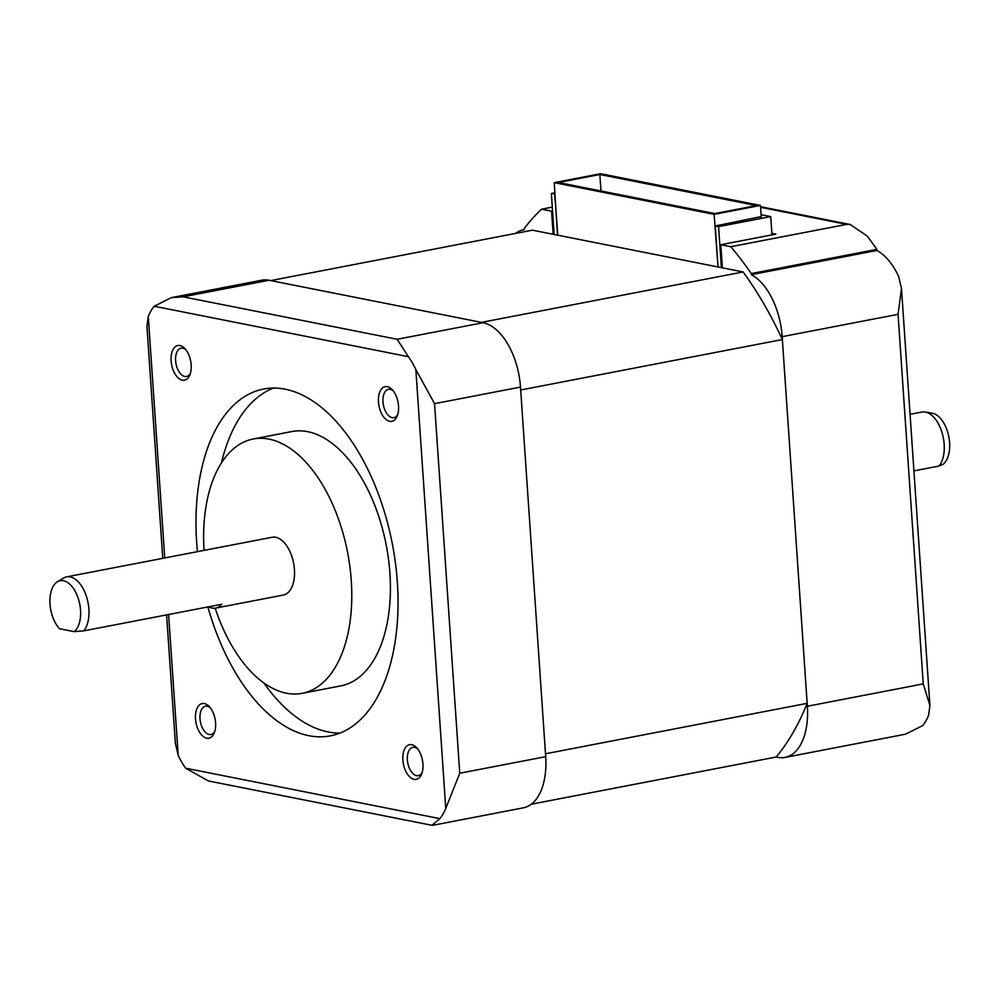 <?xml version="1.0" encoding="UTF-8"?>
<svg xmlns="http://www.w3.org/2000/svg" width="999" height="999" viewBox="0 0 999 999"><rect width="100%" height="100%" fill="white"/><g stroke="black" fill="none" stroke-linecap="round" stroke-linejoin="round"><path stroke-width="1.5" d="M59.503 628.733L74.201 631.655A26.861 14.773 -100.9 0 0 79.608 603.483A26.861 14.773 -100.9 0 0 63.474 580.744A26.861 14.773 -100.9 0 0 57.38 581.818A26.861 14.773 -100.9 0 0 49.95 603.021A26.861 14.773 -100.9 0 0 59.503 628.733M57.38 581.818L63.511 578.071A29.433 16.184 79.1 0 1 66.596 576.873A29.433 16.184 79.1 0 1 70.192 576.898A29.433 16.184 79.1 0 1 87.4 599.787A29.433 16.184 79.1 0 1 83.766 630.856L221.728 604.27A29.433 16.184 79.1 0 1 215.684 608.091A29.433 16.184 79.1 0 1 212.088 608.054A29.433 16.184 79.1 0 1 208.666 606.793M74.201 631.655L83.766 630.856M66.596 576.873L272.14 537.262A29.433 16.184 79.1 0 1 275.736 537.287A29.433 16.184 79.1 0 1 294.118 566.283A29.433 16.184 79.1 0 1 283.279 595.067L215.684 608.091M204.046 550.374A129.508 71.204 79.1 0 1 253.209 438.998A129.508 71.204 79.1 0 1 269.043 439.123A129.508 71.204 79.1 0 1 349.9 566.72A129.508 71.204 79.1 0 1 302.21 693.318A129.508 71.204 79.1 0 1 286.376 693.206A129.508 71.204 79.1 0 1 215.185 608.166M302.21 693.318L340.834 685.876A129.508 71.204 -100.9 0 0 388.524 559.278A129.508 71.204 -100.9 0 0 307.68 431.68A129.508 71.204 -100.9 0 0 291.833 431.556L253.209 438.998M393.269 390.921A14.411 7.93 -100.9 0 0 390.197 389.335A14.411 7.93 -100.9 0 0 388.436 389.323A14.411 7.93 -100.9 0 0 383.129 403.421A14.411 7.93 -100.9 0 0 392.12 417.619A14.411 7.93 -100.9 0 0 393.893 417.632A14.411 7.93 -100.9 0 0 397.789 414.348M185.914 349.787A14.411 7.93 -100.9 0 0 182.829 348.201A14.411 7.93 -100.9 0 0 181.069 348.189A14.411 7.93 -100.9 0 0 175.762 362.287A14.411 7.93 -100.9 0 0 184.765 376.486A14.411 7.93 -100.9 0 0 186.526 376.498A14.411 7.93 -100.9 0 0 190.422 373.226M417.682 748.95A14.411 7.93 -100.9 0 0 414.61 747.364A14.411 7.93 -100.9 0 0 412.837 747.352A14.411 7.93 -100.9 0 0 407.53 761.438A14.411 7.93 -100.9 0 0 416.533 775.649A14.411 7.93 -100.9 0 0 418.294 775.661A14.411 7.93 -100.9 0 0 422.19 772.377M210.314 707.816A14.411 7.93 -100.9 0 0 207.243 706.231A14.411 7.93 -100.9 0 0 205.482 706.218A14.411 7.93 -100.9 0 0 200.162 720.304A14.411 7.93 -100.9 0 0 209.166 734.515A14.411 7.93 -100.9 0 0 210.926 734.527A14.411 7.93 -100.9 0 0 214.835 731.243M339.922 733.091A176.598 97.103 79.1 0 1 328.147 731.955A176.598 97.103 79.1 0 1 263.823 682.916M221.428 462.924A176.598 97.103 79.1 0 1 273.439 388.062M387.325 386.663A17.657 9.715 79.1 0 1 392.257 389.722A17.657 9.715 79.1 0 1 397.29 415.834A17.657 9.715 79.1 0 1 389.685 421.316A17.657 9.715 79.1 0 1 378.471 401.998A17.657 9.715 79.1 0 1 387.325 386.663M179.957 345.542A17.657 9.715 79.1 0 1 184.902 348.601A17.657 9.715 79.1 0 1 189.922 374.7A17.657 9.715 79.1 0 1 182.317 380.182A17.657 9.715 79.1 0 1 171.104 360.876A17.657 9.715 79.1 0 1 179.957 345.542M411.725 744.692A17.657 9.715 79.1 0 1 416.67 747.751A17.657 9.715 79.1 0 1 421.703 773.863A17.657 9.715 79.1 0 1 414.086 779.345A17.657 9.715 79.1 0 1 402.872 760.027A17.657 9.715 79.1 0 1 411.725 744.692M204.358 703.558A17.657 9.715 79.1 0 1 209.303 706.618A17.657 9.715 79.1 0 1 214.335 732.729A17.657 9.715 79.1 0 1 206.731 738.211A17.657 9.715 79.1 0 1 195.504 718.893A17.657 9.715 79.1 0 1 204.358 703.558M197.44 551.648A176.598 97.103 79.1 0 1 263.611 389.036A176.598 97.103 79.1 0 1 285.214 389.198A176.598 97.103 79.1 0 1 395.454 563.211A176.598 97.103 79.1 0 1 330.444 735.838A176.598 97.103 79.1 0 1 308.828 735.676A176.598 97.103 79.1 0 1 207.867 606.942M183.117 296.815L397.165 339.273L408.366 356.668L154.183 306.243L171.316 297.64L183.117 296.815L269.056 280.257A58.866 32.368 -100.9 0 0 261.85 280.195L171.316 297.64M168.594 614.51L178.197 755.331L175.362 743.331L166.608 614.897M162.75 558.341L146.94 326.348L148.277 316.471L164.748 557.954M154.183 306.243A58.866 32.368 -100.9 0 0 148.277 316.471M178.197 755.331A58.866 32.368 -100.9 0 0 185.677 768.219L439.86 818.631A58.866 32.368 -100.9 0 0 445.766 808.403L415.846 369.543A58.866 32.368 -100.9 0 0 408.366 356.668M439.86 818.631L431.918 825.286L208.354 780.943M208.354 780.931L185.677 768.219M415.846 369.543L434.553 403.658L459.752 773.226L445.766 808.403M432.842 825.274L523.376 807.829A58.866 32.368 -100.9 0 0 545.691 756.668L520.491 387.088A58.866 32.368 -100.9 0 0 483.116 322.714L269.056 280.257M714.859 213.561L558.329 182.517L599.85 174.513L756.38 205.569L714.859 213.561M600.973 190.971L599.85 174.513M760.464 205.432L600.599 173.714L554.245 182.655L714.123 214.36L760.464 205.432L761.263 217.108M761.226 216.596L715.247 225.974L718.031 266.983L714.123 214.36M771.977 234.877L770.729 216.596L761.101 214.685M771.865 233.341L775.848 234.128L720.803 244.743L722.389 267.844L721.378 267.645L718.581 226.636L770.729 216.596M554.12 234.078L553.146 234.266L551.573 211.176L552.547 210.989M553.146 234.266L554.145 234.465L551.361 193.469L555.032 194.068M554.932 192.782L551.361 193.469M557.817 235.077L554.695 194.131M557.492 235.14L554.245 182.655M715.247 225.974L718.581 226.636M722.352 267.457L721.378 267.645M531.331 804.195L776.186 757.017A309.041 169.917 79.1 0 0 807.167 703.346L545.491 753.77M520.691 389.985L782.367 339.548L807.167 703.346M270.741 280.594L532.417 230.17L743.119 271.953A309.041 169.917 79.1 0 1 782.367 339.548M743.119 271.953L481.456 322.377M720.803 244.743L730.793 246.716L846.665 224.388L850.286 224.5L760.551 206.706M515.584 233.404A58.866 32.368 79.1 0 1 523.538 229.77A58.866 32.368 79.1 0 1 524.325 229.633L524.25 228.534A317.869 174.775 79.1 0 1 541.595 209.191L552.285 207.13M541.595 209.191L551.573 211.176M730.793 246.716A317.869 174.775 79.1 0 1 751.285 273.576L751.36 274.675A58.866 32.368 79.1 0 1 782.18 336.663L807.367 706.243A58.866 32.368 79.1 0 1 785.064 757.404A58.866 32.368 79.1 0 1 777.859 757.354L776.173 757.017M751.285 273.576L876.81 249.375L876.885 250.474L751.36 274.675M876.81 249.375A317.869 174.775 -100.9 0 0 867.207 236.089L850.286 224.5M785.064 757.404L905.531 734.19L922.676 725.586A58.866 32.368 79.1 0 0 928.571 715.371L929.919 705.481L923.238 683.903L807.367 706.243M923.238 683.903L898.051 314.335L901.485 288.499L898.65 276.498A58.866 32.368 79.1 0 0 876.885 250.474M913.923 470.879L939.048 466.046A29.433 16.184 -100.9 0 0 942.681 434.965A29.433 16.184 -100.9 0 0 925.474 412.075A29.433 16.184 -100.9 0 0 925.186 412.025A29.433 16.184 -100.9 0 0 921.877 412.05L910.064 414.323M932.005 413.186A26.861 14.773 79.1 0 1 932.267 413.224A26.861 14.773 79.1 0 1 932.529 413.274A26.861 14.773 79.1 0 1 948.663 436.001A26.861 14.773 79.1 0 1 943.256 464.185L939.048 466.046M434.553 403.658L520.491 387.088M397.165 339.273L483.116 322.714M459.752 773.226L545.691 756.668M760.601 207.317L846.665 224.388M898.051 314.335L782.18 336.663M524.325 229.62L523.538 229.77M929.919 705.481L901.485 288.499M932.267 413.224L925.186 412.025"/></g></svg>
